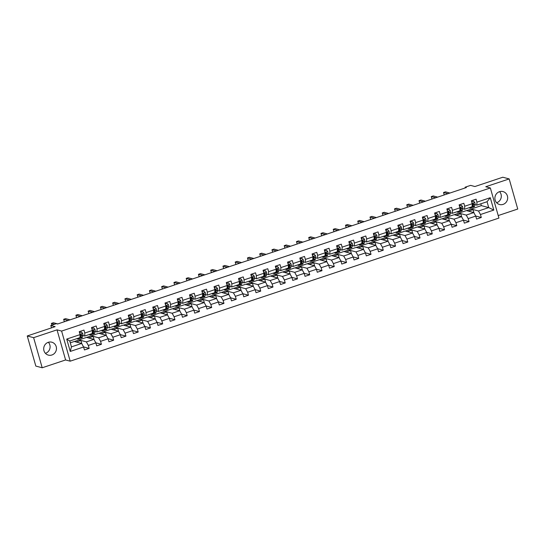 <?xml version="1.0" encoding="UTF-8"?>
<svg xmlns="http://www.w3.org/2000/svg" width="545" height="545" viewBox="0 0 545 545"><rect width="100%" height="100%" fill="white"/><g stroke="black" fill="none" stroke-linecap="round" stroke-linejoin="round"><path stroke-width="0.82" d="M499.479 191.697A6.69 6.37 104.9 0 0 499.561 204.511A6.69 6.37 104.9 0 0 507.674 197.835A6.69 6.37 104.9 0 0 499.479 191.697M499.581 191.663A6.69 6.37 -75.1 0 1 496.624 202.726M48.273 342.308A6.69 6.37 104.9 0 0 48.355 355.115A6.69 6.37 104.9 0 0 56.469 348.439A6.69 6.37 104.9 0 0 48.273 342.308M48.376 342.274A6.69 6.37 -75.1 0 1 45.419 353.337M498.212 215.561L517.75 209.035L509.173 178.923L502.803 177.227L474.92 186.533L470.587 185.382L465.089 187.214L465.287 187.916M70.189 361.178L498.927 218.075L490.35 187.964L61.612 331.074L70.189 361.178L65.604 359.959L57.027 329.848L33.62 337.662L42.197 367.773L65.604 359.959M42.197 367.773L35.827 366.077L27.25 335.965L55.134 326.653L50.808 325.501L51.482 327.872M33.62 337.662L27.25 335.965M466.554 210.643L481.33 205.622L488.722 207.591L487.046 201.732L476.841 205.138L476.93 202.154L476.085 199.184L471.37 200.758L472.215 203.728L464.674 206.248L463.829 203.278L459.115 204.852L459.96 207.822L452.418 210.336L451.573 207.366L446.859 208.939L447.711 211.91L440.169 214.43L439.318 211.46L434.61 213.027L435.455 215.997L427.914 218.518L427.069 215.547L422.355 217.121L423.199 220.091L415.658 222.605L414.813 219.635L410.099 221.209L410.944 224.179L403.402 226.7L402.557 223.729L397.843 225.303L398.688 228.273L391.153 230.787L390.302 227.817L385.588 229.391L386.439 232.361L378.898 234.881L378.053 231.911L373.339 233.478L374.183 236.455L366.642 238.969L365.797 235.999L361.083 237.572L361.928 240.543L354.386 243.056L353.542 240.086L348.827 241.66L349.672 244.63L342.131 247.151L341.286 244.18L336.572 245.754L337.423 248.724L329.882 251.238L329.03 248.268L324.323 249.842L325.167 252.812L317.626 255.333L316.781 252.362L312.067 253.936L312.912 256.906L305.37 259.42L304.526 256.45L299.811 258.023L300.656 260.994L293.115 263.507L292.27 260.537L287.556 262.111L288.4 265.081L280.866 267.602L280.014 264.632L275.3 266.205L276.151 269.175L268.61 271.689L267.765 268.719L263.051 270.293L263.896 273.263L256.354 275.784L255.51 272.813L250.795 274.387L251.64 277.357L244.099 279.871L243.254 276.901L238.54 278.475L239.384 281.445L231.843 283.959L230.998 280.988L226.284 282.562L227.136 285.532L219.594 288.053L218.743 285.083L214.035 286.656L214.88 289.627L207.338 292.14L206.494 289.17L201.779 290.744L202.624 293.714L195.083 296.235L194.238 293.264L189.524 294.838L190.369 297.808L182.827 300.322L181.982 297.352L177.268 298.926L178.113 301.896L170.578 304.417L169.727 301.446L165.019 303.013L165.864 305.983L158.323 308.504L157.478 305.534L152.764 307.108L153.608 310.078L146.067 312.592L145.222 309.621L140.508 311.195L141.353 314.165L133.811 316.686L132.966 313.716L128.252 315.289L129.097 318.26L121.555 320.773L120.711 317.803L115.996 319.377L116.848 322.347L109.307 324.868L108.455 321.897L103.748 323.464L104.592 326.435L97.051 328.955L96.206 325.985L91.492 327.559L92.337 330.529L84.795 333.043L83.95 330.072L79.236 331.646L80.081 334.616L66.728 339.079L70.251 351.443L71.45 346.872L81.661 343.459L74.277 341.49L70.298 342.819M476.93 202.154L490.282 197.699L493.804 210.07L480.452 214.526L481.296 217.496L475.683 215.997M70.251 351.443L83.61 346.988L84.455 349.958L89.169 348.384L88.317 345.414L95.859 342.9L96.703 345.871L101.418 344.297L100.573 341.327L108.114 338.806L108.959 341.776L113.673 340.203L112.829 337.232L120.37 334.719L121.215 337.689L125.929 336.115L125.084 333.145L132.626 330.624L133.47 333.595L138.185 332.028L137.333 329.057L144.875 326.537L145.726 329.507L150.434 327.933L149.589 324.963L157.13 322.449L157.975 325.42L162.689 323.846L161.845 320.876L169.386 318.355L170.231 321.325L174.945 319.752L174.1 316.781L181.642 314.267L182.486 317.238L187.201 315.664L186.356 312.694L193.891 310.173L194.742 313.143L199.456 311.57L198.605 308.599L206.146 306.086L206.991 309.056L211.705 307.482L210.861 304.512L218.402 301.998L219.247 304.968L223.961 303.395L223.116 300.424L230.658 297.904L231.502 300.874L236.217 299.3L235.372 296.33L242.913 293.816L243.758 296.787L248.472 295.213L247.621 292.243L255.162 289.722L256.014 292.692L260.721 291.119L259.876 288.148L267.418 285.635L268.263 288.605L272.977 287.031L272.132 284.061L279.674 281.547L280.518 284.517L285.233 282.944L284.388 279.973L291.929 277.453L292.774 280.423L297.488 278.849L296.644 275.879L304.178 273.365L305.03 276.335L309.744 274.762L308.892 271.791L316.434 269.271L317.279 272.241L321.993 270.667L321.148 267.697L328.69 265.183L329.534 268.154L334.248 266.58L333.404 263.61L340.945 261.096L341.79 264.066L346.504 262.492L345.659 259.522L353.201 257.002L354.046 259.972L358.76 258.398L357.908 255.428L365.45 252.914L366.301 255.884L371.009 254.311L370.164 251.34L377.705 248.82L378.55 251.79L383.264 250.216L382.42 247.246L389.961 244.732L390.806 247.703L395.52 246.129L394.675 243.159L402.217 240.638L403.062 243.608L407.776 242.041L406.931 239.071L414.466 236.55L415.317 239.521L420.031 237.947L419.18 234.977L426.721 232.463L427.566 235.433L432.28 233.859L431.436 230.889L438.977 228.369L439.822 231.339L444.536 229.765L443.691 226.795L451.233 224.281L452.078 227.251L456.792 225.678L455.947 222.707L463.488 220.187L464.333 223.157L469.047 221.59L468.196 218.62L475.737 216.099L476.589 219.07L481.296 217.496M50.808 325.501L56.305 323.662L57.579 324.002L466.363 187.555L465.089 187.214M472.215 203.728L472.127 206.712L464.585 209.232L462.678 208.721M460.763 208.21L460.293 208.088M466.411 210.602L473.796 212.57L466.254 215.091L458.87 213.122L466.411 210.602M464.585 209.232L464.674 206.248M475.737 216.099L473.796 212.57M468.196 218.62L466.254 215.091M459.96 207.822L459.871 210.806L452.33 213.32L450.422 212.809M448.515 212.305L448.044 212.175M454.155 214.689L461.54 216.665L453.999 219.179L446.614 217.21L454.155 214.689M452.33 213.32L452.418 210.336M463.488 220.187L461.54 216.665M455.947 222.707L453.999 219.179M447.711 211.91L447.615 214.894L440.074 217.407L438.166 216.903M436.259 216.392L435.789 216.27M441.9 218.783L449.284 220.752L441.743 223.273L434.358 221.297L441.9 218.783M440.074 217.407L440.169 214.43M451.233 224.281L449.284 220.752M443.691 226.795L441.743 223.273M435.455 215.997L435.36 218.981L427.818 221.502L425.911 220.991M424.003 220.48L423.533 220.357M429.644 222.871L437.029 224.847L429.487 227.36L422.103 225.392L429.644 222.871M427.818 221.502L427.914 218.518M438.977 228.369L437.029 224.847M431.436 230.889L429.487 227.36M423.199 220.091L423.111 223.075L415.569 225.589L413.662 225.085M411.748 224.574L411.277 224.445M417.388 226.965L424.78 228.934L417.238 231.448L409.847 229.479L417.388 226.965M415.569 225.589L415.658 222.605M426.721 232.463L424.78 228.934M419.18 234.977L417.238 231.448M410.944 224.179L410.855 227.163L403.314 229.683L401.406 229.172M399.499 228.662L399.029 228.539M405.139 231.053L412.524 233.022L404.983 235.542L397.598 233.573L405.139 231.053M403.314 229.683L403.402 226.7M414.466 236.55L412.524 233.022M406.931 239.071L404.983 235.542M398.688 228.273L398.599 231.257L391.058 233.771L389.15 233.26M387.243 232.756L386.773 232.626M392.884 235.147L400.268 237.116L392.727 239.63L385.342 237.661L392.884 235.147M391.058 233.771L391.153 230.787M402.217 240.638L400.268 237.116M394.675 243.159L392.727 239.63M386.439 232.361L386.344 235.345L378.802 237.865L376.895 237.354M374.987 236.843L374.517 236.721M380.628 239.235L388.013 241.203L380.471 243.724L373.087 241.748L380.628 239.235M378.802 237.865L378.898 234.881M389.961 244.732L388.013 241.203M382.42 247.246L380.471 243.724M374.183 236.455L374.088 239.432L366.553 241.953L364.646 241.442M362.732 240.931L362.262 240.808M368.372 243.322L375.757 245.298L368.222 247.811L360.831 245.843L368.372 243.322M366.553 241.953L366.642 238.969M377.705 248.82L375.757 245.298M370.164 251.34L368.222 247.811M361.928 240.543L361.839 243.526L354.298 246.04L352.39 245.536M350.476 245.025L350.006 244.896M356.123 247.416L363.508 249.385L355.967 251.899L348.582 249.93L356.123 247.416M354.298 246.04L354.386 243.056M365.45 252.914L363.508 249.385M357.908 255.428L355.967 251.899M349.672 244.63L349.583 247.614L342.042 250.135L340.135 249.624M338.227 249.113L337.757 248.99M343.868 251.504L351.253 253.473L343.711 255.993L336.326 254.025L343.868 251.504M342.042 250.135L342.131 247.151M353.201 257.002L351.253 253.473M345.659 259.522L343.711 255.993M337.423 248.724L337.328 251.708L329.786 254.222L327.879 253.711M325.971 253.207L325.501 253.078M331.612 255.598L338.997 257.567L331.455 260.081L324.071 258.112L331.612 255.598M329.786 254.222L329.882 251.238M340.945 261.096L338.997 257.567M333.404 263.61L331.455 260.081M325.167 252.812L325.072 255.796L317.531 258.316L315.623 257.805M313.716 257.295L313.246 257.172M319.356 259.686L326.741 261.654L319.2 264.175L311.815 262.2L319.356 259.686M317.531 258.316L317.626 255.333M328.69 265.183L326.741 261.654M321.148 267.697L319.2 264.175M312.912 256.906L312.823 259.883L305.282 262.404L303.374 261.893M301.46 261.382L300.99 261.259M307.101 263.773L314.492 265.749L306.951 268.263L299.566 266.294L307.101 263.773M305.282 262.404L305.37 259.42M316.434 269.271L314.492 265.749M308.892 271.791L306.951 268.263M300.656 260.994L300.567 263.978L293.026 266.491L291.119 265.987M289.211 265.476L288.741 265.347M294.852 267.868L302.237 269.836L294.695 272.35L287.31 270.381L294.852 267.868M293.026 266.491L293.115 263.507M304.178 273.365L302.237 269.836M296.644 275.879L294.695 272.35M288.4 265.081L288.312 268.065L280.77 270.586L278.863 270.075M276.955 269.564L276.485 269.441M282.596 271.955L289.981 273.924L282.439 276.444L275.055 274.476L282.596 271.955M280.77 270.586L280.866 267.602M291.929 277.453L289.981 273.924M284.388 279.973L282.439 276.444M276.151 269.175L276.056 272.159L268.515 274.673L266.607 274.162M264.7 273.658L264.23 273.529M270.34 276.049L277.725 278.018L270.184 280.532L262.799 278.563L270.34 276.049M268.515 274.673L268.61 271.689M279.674 281.547L277.725 278.018M272.132 284.061L270.184 280.532M263.896 273.263L263.8 276.247L256.266 278.767L254.358 278.257M252.444 277.746L251.974 277.623M258.085 280.137L265.476 282.106L257.935 284.626L250.543 282.651L258.085 280.137M256.266 278.767L256.354 275.784M267.418 285.635L265.476 282.106M259.876 288.148L257.935 284.626M251.64 277.357L251.552 280.341L244.01 282.855L242.103 282.344M240.188 281.84L239.718 281.711M245.836 284.224L253.221 286.2L245.679 288.714L238.294 286.745L245.836 284.224M244.01 282.855L244.099 279.871M255.162 289.722L253.221 286.2M247.621 292.243L245.679 288.714M239.384 281.445L239.296 284.429L231.754 286.942L229.847 286.438M227.939 285.927L227.469 285.805M233.58 288.319L240.965 290.287L233.423 292.808L226.039 290.832L233.58 288.319M231.754 286.942L231.843 283.959M242.913 293.816L240.965 290.287M235.372 296.33L233.423 292.808M227.136 285.532L227.04 288.516L219.499 291.037L217.591 290.526M215.684 290.015L215.214 289.892M221.325 292.406L228.709 294.375L221.168 296.896L213.783 294.927L221.325 292.406M219.499 291.037L219.594 288.053M230.658 297.904L228.709 294.375M223.116 300.424L221.168 296.896M214.88 289.627L214.784 292.611L207.243 295.124L205.336 294.62M203.428 294.109L202.958 293.98M209.069 296.5L216.454 298.469L208.912 300.983L201.527 299.014L209.069 296.5M207.243 295.124L207.338 292.14M218.402 301.998L216.454 298.469M210.861 304.512L208.912 300.983M202.624 293.714L202.536 296.698L194.994 299.219L193.087 298.708M191.172 298.197L190.702 298.074M196.813 300.588L204.205 302.557L196.663 305.077L189.278 303.109L196.813 300.588M194.994 299.219L195.083 296.235M206.146 306.086L204.205 302.557M198.605 308.599L196.663 305.077M190.369 297.808L190.28 300.792L182.739 303.306L180.831 302.795M178.923 302.291L178.453 302.162M184.564 304.675L191.949 306.651L184.408 309.165L177.023 307.196L184.564 304.675M182.739 303.306L182.827 300.322M193.891 310.173L191.949 306.651M186.356 312.694L184.408 309.165M178.113 301.896L178.024 304.88L170.483 307.394L168.575 306.889M166.668 306.379L166.198 306.256M172.309 308.77L179.693 310.739L172.152 313.259L164.767 311.284L172.309 308.77M170.483 307.394L170.578 304.417M181.642 314.267L179.693 310.739M174.1 316.781L172.152 313.259M165.864 305.983L165.769 308.967L158.227 311.488L156.32 310.977M154.412 310.466L153.942 310.343M160.053 312.857L167.438 314.826L159.896 317.347L152.511 315.378L160.053 312.857M158.227 311.488L158.323 308.504M169.386 318.355L167.438 314.826M161.845 320.876L159.896 317.347M153.608 310.078L153.52 313.062L145.978 315.575L144.071 315.071M142.156 314.56L141.686 314.431M147.797 316.952L155.189 318.92L147.647 321.434L140.256 319.465L147.797 316.952M145.978 315.575L146.067 312.592M157.13 322.449L155.189 318.92M149.589 324.963L147.647 321.434M141.353 314.165L141.264 317.149L133.723 319.67L131.815 319.159M129.901 318.648L129.431 318.525M135.548 321.039L142.933 323.008L135.392 325.529L128.007 323.56L135.548 321.039M133.723 319.67L133.811 316.686M144.875 326.537L142.933 323.008M137.333 329.057L135.392 325.529M129.097 318.26L129.008 321.243L121.467 323.757L119.559 323.246M117.652 322.742L117.182 322.613M123.293 325.127L130.677 327.102L123.136 329.616L115.751 327.647L123.293 325.127M121.467 323.757L121.555 320.773M132.626 330.624L130.677 327.102M125.084 333.145L123.136 329.616M116.848 322.347L116.753 325.331L109.211 327.845L107.304 327.341M105.396 326.83L104.926 326.707M111.037 329.221L118.422 331.19L110.88 333.71L103.495 331.735L111.037 329.221M109.211 327.845L109.307 324.868M120.37 334.719L118.422 331.19M112.829 337.232L110.88 333.71M104.592 326.435L104.497 329.418L96.956 331.939L95.048 331.428M93.141 330.917L92.67 330.795M98.781 333.308L106.166 335.284L98.625 337.798L91.24 335.829L98.781 333.308M96.956 331.939L97.051 328.955M108.114 338.806L106.166 335.284M100.573 341.327L98.625 337.798M92.337 330.529L92.248 333.513L84.707 336.027L82.799 335.522M80.885 335.012L80.415 334.882M86.526 337.403L93.917 339.372L86.376 341.885L78.991 339.916L86.526 337.403M84.707 336.027L84.795 333.043M95.859 342.9L93.917 339.372M88.317 345.414L86.376 341.885M80.081 334.616L79.992 337.6L69.78 341.013L66.728 339.079M83.61 346.988L81.661 343.459M57.027 329.848L61.612 331.074M509.173 178.923L485.765 186.737L490.35 187.964M69.78 341.013L71.45 346.872M476.841 205.138L474.933 204.634M473.019 204.123L472.549 203.994M481.33 205.622L480.819 203.81M471.118 209.028L478.51 210.997L488.722 207.591L493.804 210.07M74.42 341.531L78.991 339.916M86.675 337.444L91.24 335.829M98.931 333.349L103.495 331.735M111.187 329.262L115.751 327.647M123.442 325.167L128.007 323.56M135.691 321.08L140.256 319.465M147.947 316.986L152.511 315.378M160.203 312.898L164.767 311.284M172.458 308.811L177.023 307.196M184.707 304.716L189.278 303.109M196.963 300.629L201.527 299.014M209.219 296.534L213.783 294.927M221.474 292.447L226.039 290.832M233.73 288.359L238.294 286.745M245.979 284.265L250.543 282.651M258.235 280.178L262.799 278.563M270.49 276.083L275.055 274.476M282.746 271.996L287.31 270.381M294.995 267.908L299.566 266.294M307.251 263.814L311.815 262.2M319.506 259.727L324.071 258.112M331.762 255.632L336.326 254.025M344.018 251.545L348.582 249.93M356.267 247.457L360.831 245.843M368.522 243.363L373.087 241.748M380.778 239.275L385.342 237.661M393.034 235.181L397.598 233.573M405.282 231.094L409.847 229.479M417.538 226.999L422.103 225.392M429.794 222.912L434.358 221.297M442.05 218.824L446.614 217.21M454.305 214.73L458.87 213.122M487.046 201.732L490.282 197.699M480.452 214.526L478.51 210.997M81.873 343.841L80.919 340.509L79.011 339.998M89.169 348.384L83.549 346.886M76.334 342.042L80.919 340.509M88.59 337.948L93.175 336.422L91.267 335.911M94.128 339.753L93.175 336.422M101.418 344.297L95.804 342.798M100.839 333.86L105.43 332.327L103.523 331.816M106.377 335.659L105.43 332.327M113.673 340.203L108.06 338.704M113.094 329.766L117.686 328.24L115.772 327.729M118.633 331.571L117.686 328.24M125.929 336.115L120.316 334.616M125.35 325.678L129.935 324.146L128.027 323.635M130.889 327.484L129.935 324.146M138.185 332.028L132.564 330.529M137.606 321.591L142.191 320.058L140.283 319.547M143.144 323.389L142.191 320.058M150.434 327.933L144.82 326.435M149.861 317.497L154.446 315.964L152.539 315.46M155.393 319.302L154.446 315.964M162.689 323.846L157.076 322.347M162.11 313.409L166.702 311.876L164.788 311.365M167.649 315.208L166.702 311.876M174.945 319.752L169.332 318.253M174.366 309.315L178.958 307.789L177.043 307.278M179.904 311.12L178.958 307.789M187.201 315.664L181.587 314.165M186.622 305.227L191.206 303.694L189.299 303.184M192.16 307.033L191.206 303.694M199.456 311.57L193.836 310.078M198.877 301.14L203.462 299.607L201.555 299.096M204.409 302.938L203.462 299.607M211.705 307.482L206.092 305.983M211.126 297.045L215.718 295.513L213.803 295.009M216.665 298.851L215.718 295.513M223.961 303.395L218.347 301.896M223.382 292.958L227.974 291.425L226.059 290.914M228.92 294.756L227.974 291.425M236.217 299.3L230.603 297.802M235.638 288.864L240.222 287.338L238.315 286.827M241.176 290.669L240.222 287.338M248.472 295.213L242.852 293.714M247.893 284.776L252.478 283.243L250.571 282.732M253.432 286.581L252.478 283.243M260.721 291.119L255.108 289.627M260.149 280.689L264.734 279.156L262.826 278.645M265.681 282.487L264.734 279.156M272.977 287.031L267.363 285.532M272.398 276.594L276.989 275.062L275.075 274.557M277.936 278.4L276.989 275.062M285.233 282.944L279.619 281.445M284.654 272.507L289.245 270.974L287.331 270.463M290.192 274.305L289.245 270.974M297.488 278.849L291.875 277.351M296.909 268.413L301.494 266.887L299.587 266.376M302.448 270.218L301.494 266.887M309.744 274.762L304.124 273.263M309.165 264.325L313.75 262.792L311.842 262.281M314.697 266.13L313.75 262.792M321.993 270.667L316.379 269.175M321.414 260.238L326.005 258.705L324.091 258.194M326.952 262.036L326.005 258.705M334.248 266.58L328.635 265.081M333.669 256.143L338.261 254.61L336.347 254.106M339.208 257.949L338.261 254.61M346.504 262.492L340.891 260.994M345.925 252.056L350.51 250.523L348.602 250.012M351.464 253.854L350.51 250.523M358.76 258.398L353.14 256.899M358.181 247.961L362.766 246.435L360.858 245.924M363.719 249.767L362.766 246.435M371.009 254.311L365.395 252.812M370.43 243.874L375.021 242.341L373.114 241.83M375.968 245.679L375.021 242.341M383.264 250.216L377.651 248.718M382.685 239.786L387.277 238.254L385.363 237.743M388.224 241.585L387.277 238.254M395.52 246.129L389.907 244.63M394.941 235.692L399.533 234.159L397.618 233.655M400.48 237.497L399.533 234.159M407.776 242.041L402.162 240.543M407.197 231.605L411.782 230.072L409.874 229.561M412.735 233.403L411.782 230.072M420.031 237.947L414.411 236.448M419.452 227.51L424.037 225.984L422.13 225.473M424.984 229.316L424.037 225.984M432.28 233.859L426.667 232.361M431.701 223.423L436.293 221.89L434.379 221.379M437.24 225.221L436.293 221.89M444.536 229.765L438.923 228.266M443.957 219.328L448.549 217.802L446.634 217.291M449.496 221.134L448.549 217.802M456.792 225.678L451.178 224.179M456.213 215.241L460.798 213.708L458.89 213.197M461.751 217.046L460.798 213.708M469.047 221.59L463.427 220.091M468.468 211.153L473.053 209.621L471.146 209.11M474.007 212.952L473.053 209.621M78.596 338.07L78.548 338.295A6.56 1.71 71.5 0 1 78.071 339.024A6.56 1.71 71.5 0 1 77.09 338.574M79.529 332.675L81.45 332.034L82.697 333.397A2.275 0.593 71.5 0 1 82.895 335.08L82.472 336.98A6.56 1.71 71.5 0 1 82.002 337.716L80.51 338.213A6.56 1.71 -108.5 0 0 80.98 337.484L81.403 335.577A2.275 0.593 -108.5 0 0 81.348 334.501L81.035 334.167M81.45 332.034L79.475 332.491M80.183 337.144A5.443 1.417 71.5 0 0 80.551 336.551L80.98 334.398L81.348 334.501L80.401 334.814A2.275 0.593 71.5 0 1 80.456 335.89L80.04 337.798A6.56 1.71 71.5 0 1 79.563 338.527L78.071 339.024M54.575 324.241L51.394 323.396L53.355 322.742L57.811 323.928M79.945 338.104A6.56 1.71 -108.5 0 0 80.51 338.213M51.394 323.396L51.891 325.14M90.852 333.976L90.804 334.201A6.56 1.71 71.5 0 1 90.327 334.937A6.56 1.71 71.5 0 1 89.339 334.48M91.785 328.581L93.699 327.94L94.953 329.309A2.275 0.593 71.5 0 1 95.15 330.992L94.728 332.893A6.56 1.71 71.5 0 1 94.258 333.629L92.766 334.126A6.56 1.71 -108.5 0 0 93.236 333.39L93.658 331.489A2.275 0.593 -108.5 0 0 93.604 330.406L93.29 330.072M93.699 327.94L91.73 328.403M92.439 333.056A5.443 1.417 71.5 0 0 92.8 332.457L93.236 330.311L93.604 330.406L92.657 330.72A2.275 0.593 71.5 0 1 92.711 331.803L92.296 333.704A6.56 1.71 71.5 0 1 91.819 334.439L90.327 334.937M68.098 320.494L63.649 319.302L65.611 318.648L70.067 319.833M92.2 334.01A6.56 1.71 -108.5 0 0 92.766 334.126M64.971 321.536L64.228 321.339L63.649 319.302M103.107 329.889L103.053 330.113A6.56 1.71 71.5 0 1 102.583 330.849A6.56 1.71 71.5 0 1 101.595 330.393M104.034 324.493L105.955 323.853L107.202 325.215A2.275 0.593 71.5 0 1 107.399 326.898L106.983 328.805A6.56 1.71 71.5 0 1 106.507 329.534L105.015 330.032A6.56 1.71 -108.5 0 0 105.492 329.303L105.907 327.395A2.275 0.593 -108.5 0 0 105.853 326.319L105.546 325.985M105.955 323.853L103.986 324.309M104.688 328.969A5.443 1.417 71.5 0 0 105.056 328.369L105.492 326.217L105.853 326.319L104.913 326.632A2.275 0.593 71.5 0 1 104.967 327.709L104.551 329.616A6.56 1.71 71.5 0 1 104.075 330.352L102.583 330.849M80.353 316.4L75.905 315.214L77.867 314.56L82.315 315.746M104.456 329.923A6.56 1.71 -108.5 0 0 105.015 330.032M77.227 317.449L76.484 317.251L75.905 315.214M115.363 325.794L115.308 326.026A6.56 1.71 71.5 0 1 114.838 326.755A6.56 1.71 71.5 0 1 113.851 326.298M116.289 320.399L118.211 319.758L119.457 321.128A2.275 0.593 71.5 0 1 119.655 322.81L119.239 324.711A6.56 1.71 71.5 0 1 118.762 325.447L117.27 325.944A6.56 1.71 -108.5 0 0 117.747 325.208L118.163 323.308A2.275 0.593 -108.5 0 0 118.108 322.224L117.795 321.897M118.211 319.758L116.242 320.222M116.943 324.875A5.443 1.417 71.5 0 0 117.311 324.275L117.74 322.129L118.108 322.224L117.168 322.545A2.275 0.593 71.5 0 1 117.223 323.621L116.8 325.522A6.56 1.71 71.5 0 1 116.33 326.257L114.838 326.755M92.609 312.312L88.154 311.127L90.123 310.466L94.571 311.658M116.712 325.835A6.56 1.71 -108.5 0 0 117.27 325.944M89.475 313.355L88.74 313.157L88.154 311.127M127.612 321.707L127.564 321.932A6.56 1.71 71.5 0 1 127.087 322.667A6.56 1.71 71.5 0 1 126.106 322.211M128.545 316.311L130.466 315.671L131.713 317.033A2.275 0.593 71.5 0 1 131.91 318.716L131.495 320.623A6.56 1.71 71.5 0 1 131.018 321.352L129.526 321.857A6.56 1.71 -108.5 0 0 129.996 321.121L130.418 319.213A2.275 0.593 -108.5 0 0 130.364 318.137L130.051 317.803M130.466 315.671L128.491 316.127M129.199 320.787A5.443 1.417 71.5 0 0 129.567 320.188L129.996 318.042L130.364 318.137L129.424 318.45A2.275 0.593 71.5 0 1 129.478 319.534L129.056 321.434A6.56 1.71 71.5 0 1 128.579 322.17L127.087 322.667M104.865 308.218L100.409 307.033L102.371 306.379L106.827 307.564M128.961 321.741A6.56 1.71 -108.5 0 0 129.526 321.857M101.731 309.267L100.989 309.07L100.409 307.033M139.867 317.619L139.82 317.844A6.56 1.71 71.5 0 1 139.343 318.573A6.56 1.71 71.5 0 1 138.355 318.116M140.801 312.224L142.715 311.583L143.969 312.946A2.275 0.593 71.5 0 1 144.166 314.628L143.744 316.529A6.56 1.71 71.5 0 1 143.274 317.265L141.782 317.762A6.56 1.71 -108.5 0 0 142.252 317.026L142.674 315.126A2.275 0.593 -108.5 0 0 142.62 314.049L142.306 313.716M142.715 311.583L140.746 312.04M141.455 316.693A5.443 1.417 71.5 0 0 141.823 316.1L142.252 313.947L142.62 314.049L141.673 314.363A2.275 0.593 71.5 0 1 141.727 315.439L141.312 317.347A6.56 1.71 71.5 0 1 140.835 318.076L139.343 318.573M117.114 304.13L112.665 302.945L114.627 302.284L119.083 303.476M141.216 317.653A6.56 1.71 -108.5 0 0 141.782 317.762M113.987 305.173L113.244 304.975L112.665 302.945M152.123 313.525L152.075 313.75A6.56 1.71 71.5 0 1 151.599 314.485A6.56 1.71 71.5 0 1 150.611 314.029M153.056 308.129L154.971 307.489L156.224 308.858A2.275 0.593 71.5 0 1 156.422 310.534L155.999 312.442A6.56 1.71 71.5 0 1 155.523 313.177L154.031 313.675A6.56 1.71 -108.5 0 0 154.508 312.939L154.93 311.038A2.275 0.593 -108.5 0 0 154.869 309.955L154.562 309.621M154.971 307.489L153.002 307.952M153.71 312.605A5.443 1.417 71.5 0 0 154.072 312.006L154.508 309.86L154.869 309.955L153.928 310.269A2.275 0.593 71.5 0 1 153.983 311.352L153.567 313.252A6.56 1.71 71.5 0 1 153.09 313.988L151.599 314.485M129.369 300.043L124.921 298.851L126.883 298.197L131.331 299.382M153.472 313.559A6.56 1.71 -108.5 0 0 154.031 313.675M126.242 301.085L125.5 300.888L124.921 298.851M164.379 309.437L164.324 309.662A6.56 1.71 71.5 0 1 163.854 310.398A6.56 1.71 71.5 0 1 162.866 309.942M165.305 304.042L167.226 303.401L168.473 304.764A2.275 0.593 71.5 0 1 168.671 306.447L168.255 308.354A6.56 1.71 71.5 0 1 167.778 309.083L166.286 309.58A6.56 1.71 -108.5 0 0 166.763 308.852L167.179 306.944A2.275 0.593 -108.5 0 0 167.124 305.868L166.818 305.534M167.226 303.401L165.258 303.858M165.959 308.518A5.443 1.417 71.5 0 0 166.327 307.918L166.756 305.765L167.124 305.868L166.184 306.181A2.275 0.593 71.5 0 1 166.239 307.257L165.816 309.165A6.56 1.71 71.5 0 1 165.346 309.894L163.854 310.398M141.625 295.949L137.177 294.763L139.139 294.109L143.587 295.295M165.728 309.471A6.56 1.71 -108.5 0 0 166.286 309.58M138.491 296.998L137.756 296.8L137.177 294.763M176.628 305.343L176.58 305.575A6.56 1.71 71.5 0 1 176.103 306.304A6.56 1.71 71.5 0 1 175.122 305.847M177.561 299.948L179.482 299.307L180.729 300.677A2.275 0.593 71.5 0 1 180.926 302.359L180.511 304.26A6.56 1.71 71.5 0 1 180.034 304.996L178.542 305.493A6.56 1.71 -108.5 0 0 179.019 304.757L179.434 302.857A2.275 0.593 -108.5 0 0 179.38 301.773L179.067 301.446M179.482 299.307L177.513 299.77M178.215 304.423A5.443 1.417 71.5 0 0 178.583 303.824L179.012 301.678L179.38 301.773L178.44 302.094A2.275 0.593 71.5 0 1 178.494 303.17L178.072 305.071A6.56 1.71 71.5 0 1 177.602 305.806L176.103 306.304M153.881 291.861L149.425 290.669L151.394 290.015L155.843 291.207M177.983 305.377A6.56 1.71 -108.5 0 0 178.542 305.493M150.747 292.903L150.004 292.706L149.425 290.669M188.883 301.256L188.836 301.48A6.56 1.71 71.5 0 1 188.359 302.216A6.56 1.71 71.5 0 1 187.378 301.76M189.817 295.86L191.738 295.22L192.984 296.582A2.275 0.593 71.5 0 1 193.182 298.265L192.76 300.172A6.56 1.71 71.5 0 1 192.29 300.901L190.798 301.399A6.56 1.71 -108.5 0 0 191.268 300.67L191.69 298.762A2.275 0.593 -108.5 0 0 191.636 297.686L191.322 297.352M191.738 295.22L189.762 295.676M190.471 300.336A5.443 1.417 71.5 0 0 190.839 299.736L191.268 297.59L191.636 297.686L190.689 297.999A2.275 0.593 71.5 0 1 190.743 299.082L190.328 300.983A6.56 1.71 71.5 0 1 189.851 301.719L188.359 302.216M166.136 287.767L161.681 286.581L163.643 285.927L168.098 287.113M190.232 301.29A6.56 1.71 -108.5 0 0 190.798 301.399M163.003 288.816L162.26 288.618L161.681 286.581M201.139 297.161L201.091 297.393A6.56 1.71 71.5 0 1 200.615 298.122A6.56 1.71 71.5 0 1 199.627 297.665M202.072 291.773L203.987 291.132L205.24 292.495A2.275 0.593 71.5 0 1 205.438 294.177L205.015 296.078A6.56 1.71 71.5 0 1 204.545 296.814L203.047 297.311A6.56 1.71 -108.5 0 0 203.523 296.575L203.946 294.675A2.275 0.593 -108.5 0 0 203.891 293.598L203.578 293.264M203.987 291.132L202.018 291.589M202.726 296.242A5.443 1.417 71.5 0 0 203.087 295.642L203.523 293.496L203.891 293.598L202.944 293.912A2.275 0.593 71.5 0 1 202.999 294.988L202.583 296.896A6.56 1.71 71.5 0 1 202.106 297.625L200.615 298.122M178.385 283.679L173.937 282.494L175.899 281.833L180.354 283.025M202.488 297.202A6.56 1.71 -108.5 0 0 203.047 297.311M175.258 284.722L174.516 284.524L173.937 282.494M213.395 293.074L213.34 293.299A6.56 1.71 71.5 0 1 212.87 294.034A6.56 1.71 71.5 0 1 211.882 293.578M214.321 287.678L216.242 287.038L217.489 288.407A2.275 0.593 71.5 0 1 217.687 290.083L217.271 291.991A6.56 1.71 71.5 0 1 216.794 292.726L215.302 293.224A6.56 1.71 -108.5 0 0 215.779 292.488L216.195 290.587A2.275 0.593 -108.5 0 0 216.14 289.504L215.834 289.17M216.242 287.038L214.274 287.501M214.975 292.154A5.443 1.417 71.5 0 0 215.343 291.555L215.779 289.409L216.14 289.504L215.2 289.817A2.275 0.593 71.5 0 1 215.255 290.901L214.832 292.801A6.56 1.71 71.5 0 1 214.362 293.537L212.87 294.034M190.641 279.592L186.192 278.4L188.154 277.746L192.603 278.931M214.744 293.108A6.56 1.71 -108.5 0 0 215.302 293.224M187.514 280.634L186.772 280.437L186.192 278.4M225.644 288.986L225.596 289.211A6.56 1.71 71.5 0 1 225.126 289.947A6.56 1.71 71.5 0 1 224.138 289.49M226.577 283.591L228.498 282.95L229.745 284.313A2.275 0.593 71.5 0 1 229.942 285.996L229.527 287.896A6.56 1.71 71.5 0 1 229.05 288.632L227.558 289.129A6.56 1.71 -108.5 0 0 228.035 288.4L228.45 286.493A2.275 0.593 -108.5 0 0 228.396 285.416L228.083 285.083M228.498 282.95L226.529 283.407M227.231 288.06A5.443 1.417 71.5 0 0 227.599 287.467L228.028 285.314L228.396 285.416L227.456 285.73A2.275 0.593 71.5 0 1 227.51 286.806L227.088 288.714A6.56 1.71 71.5 0 1 226.618 289.443L225.126 289.947M202.897 275.498L198.441 274.312L200.41 273.658L204.859 274.844M226.999 289.02A6.56 1.71 -108.5 0 0 227.558 289.129M199.763 276.547L199.02 276.342L198.441 274.312M237.899 284.892L237.852 285.124A6.56 1.71 71.5 0 1 237.375 285.853A6.56 1.71 71.5 0 1 236.394 285.396M238.833 279.496L240.754 278.856L242 280.225A2.275 0.593 71.5 0 1 242.198 281.908L241.776 283.809A6.56 1.71 71.5 0 1 241.306 284.545L239.814 285.042A6.56 1.71 -108.5 0 0 240.284 284.306L240.706 282.405A2.275 0.593 -108.5 0 0 240.652 281.322L240.338 280.988M240.754 278.856L238.778 279.319M239.487 283.972A5.443 1.417 71.5 0 0 239.855 283.373L240.284 281.227L240.652 281.322L239.705 281.642A2.275 0.593 71.5 0 1 239.766 282.719L239.344 284.619A6.56 1.71 71.5 0 1 238.867 285.355L237.375 285.853M215.152 271.41L210.697 270.218L212.659 269.564L217.114 270.756M239.248 284.926A6.56 1.71 -108.5 0 0 239.814 285.042M212.019 272.452L211.276 272.255L210.697 270.218M250.155 280.804L250.107 281.029A6.56 1.71 71.5 0 1 249.63 281.765A6.56 1.71 71.5 0 1 248.643 281.309M251.088 275.409L253.003 274.769L254.256 276.131A2.275 0.593 71.5 0 1 254.454 277.814L254.031 279.721A6.56 1.71 71.5 0 1 253.561 280.45L252.069 280.947A6.56 1.71 -108.5 0 0 252.539 280.219L252.962 278.311A2.275 0.593 -108.5 0 0 252.907 277.235L252.594 276.901M253.003 274.769L251.034 275.225M251.742 279.885A5.443 1.417 71.5 0 0 252.11 279.285L252.539 277.139L252.907 277.235L251.96 277.548A2.275 0.593 71.5 0 1 252.015 278.631L251.599 280.532A6.56 1.71 71.5 0 1 251.122 281.268L249.63 281.765M227.401 267.316L222.953 266.13L224.915 265.476L229.37 266.662M251.504 280.839A6.56 1.71 -108.5 0 0 252.069 280.947M224.274 268.365L223.532 268.167L222.953 266.13M262.411 276.71L262.363 276.942A6.56 1.71 71.5 0 1 261.886 277.671A6.56 1.71 71.5 0 1 260.898 277.214M263.344 271.321L265.258 270.681L266.512 272.044A2.275 0.593 71.5 0 1 266.709 273.726L266.287 275.627A6.56 1.71 71.5 0 1 265.81 276.363L264.318 276.86A6.56 1.71 -108.5 0 0 264.795 276.124L265.211 274.224A2.275 0.593 -108.5 0 0 265.156 273.147L264.85 272.813M265.258 270.681L263.29 271.137M263.998 275.79A5.443 1.417 71.5 0 0 264.359 275.191L264.795 273.045L265.156 273.147L264.216 273.461A2.275 0.593 71.5 0 1 264.271 274.537L263.855 276.444A6.56 1.71 71.5 0 1 263.378 277.173L261.886 277.671M239.657 263.228L235.208 262.043L237.17 261.382L241.619 262.574M263.76 276.751A6.56 1.71 -108.5 0 0 264.318 276.86M236.53 264.271L235.787 264.073L235.208 262.043M274.666 272.623L274.612 272.847A6.56 1.71 71.5 0 1 274.142 273.583A6.56 1.71 71.5 0 1 273.154 273.127M275.593 267.227L277.514 266.587L278.761 267.956A2.275 0.593 71.5 0 1 278.958 269.632L278.543 271.539A6.56 1.71 71.5 0 1 278.066 272.275L276.574 272.772A6.56 1.71 -108.5 0 0 277.051 272.037L277.466 270.136A2.275 0.593 -108.5 0 0 277.412 269.053L277.098 268.719M277.514 266.587L275.545 267.05M276.247 271.703A5.443 1.417 71.5 0 0 276.615 271.103L277.044 268.958L277.412 269.053L276.472 269.366A2.275 0.593 71.5 0 1 276.526 270.449L276.104 272.35A6.56 1.71 71.5 0 1 275.634 273.086L274.142 273.583M251.913 259.141L247.464 257.949L249.426 257.295L253.875 258.48M276.015 272.657A6.56 1.71 -108.5 0 0 276.574 272.772M248.779 260.183L248.043 259.985L247.464 257.949M286.915 268.535L286.868 268.76A6.56 1.71 71.5 0 1 286.391 269.496A6.56 1.71 71.5 0 1 285.41 269.039M287.849 263.14L289.77 262.499L291.016 263.862A2.275 0.593 71.5 0 1 291.214 265.544L290.798 267.445A6.56 1.71 71.5 0 1 290.322 268.181L288.83 268.678A6.56 1.71 -108.5 0 0 289.306 267.949L289.722 266.042A2.275 0.593 -108.5 0 0 289.668 264.965L289.354 264.632M289.77 262.499L287.801 262.956M288.503 267.609A5.443 1.417 71.5 0 0 288.87 267.016L289.3 264.863L289.668 264.965L288.727 265.279A2.275 0.593 71.5 0 1 288.782 266.355L288.359 268.263A6.56 1.71 71.5 0 1 287.889 268.992L286.391 269.496M264.168 255.046L259.713 253.861L261.682 253.207L266.13 254.392M288.271 268.569A6.56 1.71 -108.5 0 0 288.83 268.678M261.035 256.089L260.292 255.891L259.713 253.861M299.171 264.441L299.123 264.666A6.56 1.71 71.5 0 1 298.646 265.401A6.56 1.71 71.5 0 1 297.665 264.945M300.104 259.045L302.025 258.405L303.272 259.774A2.275 0.593 71.5 0 1 303.47 261.457L303.047 263.358A6.56 1.71 71.5 0 1 302.577 264.093L301.085 264.591A6.56 1.71 -108.5 0 0 301.555 263.855L301.978 261.954A2.275 0.593 -108.5 0 0 301.923 260.871L301.61 260.537M302.025 258.405L300.05 258.868M300.758 263.521A5.443 1.417 71.5 0 0 301.126 262.922L301.555 260.776L301.923 260.871L300.976 261.184A2.275 0.593 71.5 0 1 301.031 262.268L300.615 264.168A6.56 1.71 71.5 0 1 300.138 264.904L298.646 265.401M276.417 250.959L271.969 249.767L273.931 249.113L278.386 250.305M300.52 264.475A6.56 1.71 -108.5 0 0 301.085 264.591M273.29 252.001L272.548 251.804L271.969 249.767M311.427 260.353L311.379 260.578A6.56 1.71 71.5 0 1 310.902 261.314A6.56 1.71 71.5 0 1 309.914 260.857M312.36 254.958L314.274 254.317L315.528 255.68A2.275 0.593 71.5 0 1 315.725 257.363L315.303 259.27A6.56 1.71 71.5 0 1 314.833 259.999L313.334 260.496A6.56 1.71 -108.5 0 0 313.811 259.767L314.233 257.86A2.275 0.593 -108.5 0 0 314.179 256.784L313.866 256.45M314.274 254.317L312.305 254.774M313.014 259.434A5.443 1.417 71.5 0 0 313.375 258.834L313.811 256.688L314.179 256.784L313.232 257.097A2.275 0.593 71.5 0 1 313.286 258.173L312.871 260.081A6.56 1.71 71.5 0 1 312.394 260.817L310.902 261.314M288.673 246.865L284.224 245.679L286.186 245.025L290.642 246.211M312.776 260.387A6.56 1.71 -108.5 0 0 313.334 260.496M285.546 247.914L284.803 247.716L284.224 245.679M323.682 256.259L323.628 256.491A6.56 1.71 71.5 0 1 323.158 257.22A6.56 1.71 71.5 0 1 322.17 256.763M324.609 250.87L326.53 250.23L327.777 251.592A2.275 0.593 71.5 0 1 327.974 253.275L327.559 255.176A6.56 1.71 71.5 0 1 327.082 255.912L325.59 256.409A6.56 1.71 -108.5 0 0 326.067 255.673L326.482 253.772A2.275 0.593 -108.5 0 0 326.428 252.689L326.121 252.362M326.53 250.23L324.561 250.686M325.263 255.339A5.443 1.417 71.5 0 0 325.631 254.74L326.06 252.594L326.428 252.689L325.488 253.009A2.275 0.593 71.5 0 1 325.542 254.086L325.12 255.993A6.56 1.71 71.5 0 1 324.65 256.722L323.158 257.22M300.929 242.777L296.48 241.592L298.442 240.931L302.891 242.123M325.031 256.3A6.56 1.71 -108.5 0 0 325.59 256.409M297.802 243.819L297.059 243.622L296.48 241.592M335.931 252.172L335.884 252.396A6.56 1.71 71.5 0 1 335.413 253.132A6.56 1.71 71.5 0 1 334.426 252.676M336.865 246.776L338.786 246.136L340.032 247.505A2.275 0.593 71.5 0 1 340.23 249.181L339.814 251.088A6.56 1.71 71.5 0 1 339.337 251.817L337.846 252.321A6.56 1.71 -108.5 0 0 338.322 251.586L338.738 249.678A2.275 0.593 -108.5 0 0 338.683 248.602L338.37 248.268M338.786 246.136L336.817 246.599M337.519 251.252A5.443 1.417 71.5 0 0 337.886 250.652L338.316 248.506L338.683 248.602L337.743 248.915A2.275 0.593 71.5 0 1 337.798 249.998L337.375 251.899A6.56 1.71 71.5 0 1 336.905 252.635L335.413 253.132M313.184 238.683L308.729 237.497L310.698 236.843L315.146 238.029M337.287 252.206A6.56 1.71 -108.5 0 0 337.846 252.321M310.05 239.732L309.308 239.534L308.729 237.497M348.187 248.084L348.139 248.309A6.56 1.71 71.5 0 1 347.662 249.038A6.56 1.71 71.5 0 1 346.681 248.588M349.12 242.689L351.041 242.048L352.288 243.411A2.275 0.593 71.5 0 1 352.486 245.093L352.063 246.994A6.56 1.71 71.5 0 1 351.593 247.73L350.101 248.227A6.56 1.71 -108.5 0 0 350.571 247.498L350.994 245.591A2.275 0.593 -108.5 0 0 350.939 244.514L350.626 244.18M351.041 242.048L349.066 242.505M349.774 247.158A5.443 1.417 71.5 0 0 350.142 246.565L350.571 244.412L350.939 244.514L349.992 244.828A2.275 0.593 71.5 0 1 350.054 245.904L349.631 247.811A6.56 1.71 71.5 0 1 349.154 248.54L347.662 249.038M325.44 234.595L320.985 233.41L322.947 232.756L327.402 233.941M349.536 248.118A6.56 1.71 -108.5 0 0 350.101 248.227M322.306 235.638L321.564 235.44L320.985 233.41M360.443 243.99L360.395 244.215A6.56 1.71 71.5 0 1 359.918 244.95A6.56 1.71 71.5 0 1 358.93 244.494M361.376 238.594L363.29 237.954L364.544 239.323A2.275 0.593 71.5 0 1 364.741 241.006L364.319 242.907A6.56 1.71 71.5 0 1 363.849 243.642L362.357 244.14A6.56 1.71 -108.5 0 0 362.827 243.404L363.249 241.503A2.275 0.593 -108.5 0 0 363.195 240.42L362.881 240.086M363.29 237.954L361.321 238.417M362.03 243.07A5.443 1.417 71.5 0 0 362.398 242.471L362.827 240.325L363.195 240.42L362.248 240.733A2.275 0.593 71.5 0 1 362.302 241.816L361.887 243.717A6.56 1.71 71.5 0 1 361.41 244.453L359.918 244.95M337.689 230.508L333.24 229.316L335.202 228.662L339.658 229.847M361.791 244.024A6.56 1.71 -108.5 0 0 362.357 244.14M334.562 231.55L333.819 231.353L333.24 229.316M372.698 239.902L372.644 240.127A6.56 1.71 71.5 0 1 372.174 240.863A6.56 1.71 71.5 0 1 371.186 240.406M373.632 234.507L375.546 233.866L376.799 235.229A2.275 0.593 71.5 0 1 376.997 236.911L376.575 238.819A6.56 1.71 71.5 0 1 376.098 239.548L374.606 240.045A6.56 1.71 -108.5 0 0 375.083 239.316L375.498 237.409A2.275 0.593 -108.5 0 0 375.444 236.332L375.137 235.999M375.546 233.866L373.577 234.323M374.286 238.983A5.443 1.417 71.5 0 0 374.647 238.383L375.083 236.23L375.444 236.332L374.504 236.646A2.275 0.593 71.5 0 1 374.558 237.722L374.143 239.63A6.56 1.71 71.5 0 1 373.666 240.365L372.174 240.863M349.945 226.413L345.496 225.228L347.458 224.574L351.906 225.759M374.047 239.936A6.56 1.71 -108.5 0 0 374.606 240.045M346.818 227.463L346.075 227.265L345.496 225.228M384.954 235.808L384.899 236.04A6.56 1.71 71.5 0 1 384.429 236.768A6.56 1.71 71.5 0 1 383.442 236.312M385.88 230.419L387.802 229.779L389.048 231.141A2.275 0.593 71.5 0 1 389.246 232.824L388.83 234.725A6.56 1.71 71.5 0 1 388.353 235.46L386.861 235.958A6.56 1.71 -108.5 0 0 387.338 235.222L387.754 233.321A2.275 0.593 -108.5 0 0 387.699 232.238L387.386 231.911M387.802 229.779L385.833 230.235M386.534 234.888A5.443 1.417 71.5 0 0 386.902 234.289L387.331 232.143L387.699 232.238L386.759 232.558A2.275 0.593 71.5 0 1 386.814 233.635L386.391 235.542A6.56 1.71 71.5 0 1 385.921 236.271L384.429 236.768M362.2 222.326L357.745 221.141L359.714 220.48L364.162 221.672M386.303 235.849A6.56 1.71 -108.5 0 0 386.861 235.958M359.066 223.368L358.331 223.171L357.745 221.141M397.203 231.72L397.155 231.945A6.56 1.71 71.5 0 1 396.678 232.681A6.56 1.71 71.5 0 1 395.697 232.225M398.136 226.325L400.057 225.684L401.304 227.054A2.275 0.593 71.5 0 1 401.502 228.73L401.086 230.637A6.56 1.71 71.5 0 1 400.609 231.366L399.117 231.87A6.56 1.71 -108.5 0 0 399.587 231.135L400.01 229.227A2.275 0.593 -108.5 0 0 399.955 228.151L399.642 227.817M400.057 225.684L398.088 226.141M398.79 230.801A5.443 1.417 71.5 0 0 399.158 230.201L399.587 228.055L399.955 228.151L399.015 228.464A2.275 0.593 71.5 0 1 399.069 229.547L398.647 231.448A6.56 1.71 71.5 0 1 398.177 232.184L396.678 232.681M374.456 218.232L370 217.046L371.969 216.392L376.418 217.578M398.558 231.754A6.56 1.71 -108.5 0 0 399.117 231.87M371.322 219.281L370.58 219.083L370 217.046M409.459 227.633L409.411 227.858A6.56 1.71 71.5 0 1 408.934 228.587A6.56 1.71 71.5 0 1 407.953 228.137M410.392 222.237L412.313 221.597L413.56 222.959A2.275 0.593 71.5 0 1 413.757 224.642L413.335 226.543A6.56 1.71 71.5 0 1 412.865 227.279L411.373 227.776A6.56 1.71 -108.5 0 0 411.843 227.047L412.265 225.14A2.275 0.593 -108.5 0 0 412.211 224.063L411.897 223.729M412.313 221.597L410.337 222.053M411.046 226.706A5.443 1.417 71.5 0 0 411.414 226.114L411.843 223.961L412.211 224.063L411.264 224.377A2.275 0.593 71.5 0 1 411.318 225.453L410.903 227.36A6.56 1.71 71.5 0 1 410.426 228.089L408.934 228.587M386.705 214.144L382.256 212.959L384.218 212.305L388.674 213.49M410.807 227.667A6.56 1.71 -108.5 0 0 411.373 227.776M383.578 215.186L382.835 214.989L382.256 212.959M421.714 223.539L421.667 223.763A6.56 1.71 71.5 0 1 421.19 224.499A6.56 1.71 71.5 0 1 420.202 224.043M422.647 218.143L424.562 217.503L425.815 218.872A2.275 0.593 71.5 0 1 426.013 220.555L425.591 222.455A6.56 1.71 71.5 0 1 425.12 223.191L423.622 223.688A6.56 1.71 -108.5 0 0 424.099 222.953L424.521 221.052A2.275 0.593 -108.5 0 0 424.46 219.969L424.153 219.635M424.562 217.503L422.593 217.966M423.302 222.619A5.443 1.417 71.5 0 0 423.663 222.019L424.099 219.873L424.46 219.969L423.519 220.282A2.275 0.593 71.5 0 1 423.574 221.365L423.158 223.266A6.56 1.71 71.5 0 1 422.682 224.002L421.19 224.499M398.96 210.057L394.512 208.864L396.474 208.21L400.929 209.396M423.063 223.573A6.56 1.71 -108.5 0 0 423.622 223.688M395.834 211.099L395.091 210.901L394.512 208.864M433.97 219.451L433.915 219.676A6.56 1.71 71.5 0 1 433.445 220.412A6.56 1.71 71.5 0 1 432.457 219.955M434.896 214.056L436.818 213.415L438.064 214.778A2.275 0.593 71.5 0 1 438.262 216.46L437.846 218.368A6.56 1.71 71.5 0 1 437.369 219.097L435.877 219.594A6.56 1.71 -108.5 0 0 436.354 218.865L436.77 216.958A2.275 0.593 -108.5 0 0 436.715 215.881L436.409 215.547M436.818 213.415L434.849 213.872M435.55 218.531A5.443 1.417 71.5 0 0 435.918 217.932L436.347 215.779L436.715 215.881L435.775 216.195A2.275 0.593 71.5 0 1 435.83 217.271L435.407 219.179A6.56 1.71 71.5 0 1 434.937 219.914L433.445 220.412M411.216 205.962L406.768 204.777L408.73 204.123L413.178 205.308M435.319 219.485A6.56 1.71 -108.5 0 0 435.877 219.594M408.089 207.011L407.347 206.814L406.768 204.777M446.219 215.357L446.171 215.588A6.56 1.71 71.5 0 1 445.701 216.317A6.56 1.71 71.5 0 1 444.713 215.861M447.152 209.961L449.073 209.321L450.32 210.69A2.275 0.593 71.5 0 1 450.517 212.373L450.102 214.274A6.56 1.71 71.5 0 1 449.625 215.009L448.133 215.507A6.56 1.71 -108.5 0 0 448.61 214.771L449.026 212.87A2.275 0.593 -108.5 0 0 448.971 211.787L448.658 211.46M449.073 209.321L447.104 209.784M447.806 214.437A5.443 1.417 71.5 0 0 448.174 213.838L448.603 211.692L448.971 211.787L448.031 212.107A2.275 0.593 71.5 0 1 448.085 213.184L447.663 215.084A6.56 1.71 71.5 0 1 447.193 215.82L445.701 216.317M423.472 201.875L419.016 200.689L420.985 200.029L425.434 201.221M447.574 215.398A6.56 1.71 -108.5 0 0 448.133 215.507M420.338 202.917L419.595 202.72L419.016 200.689M458.474 211.269L458.427 211.494A6.56 1.71 71.5 0 1 457.95 212.23A6.56 1.71 71.5 0 1 456.969 211.773M459.408 205.874L461.329 205.233L462.576 206.596A2.275 0.593 71.5 0 1 462.773 208.279L462.351 210.186A6.56 1.71 71.5 0 1 461.881 210.915L460.389 211.419A6.56 1.71 -108.5 0 0 460.859 210.683L461.281 208.776A2.275 0.593 -108.5 0 0 461.227 207.7L460.913 207.366M461.329 205.233L459.353 205.69M460.062 210.35A5.443 1.417 71.5 0 0 460.43 209.75L460.859 207.604L461.227 207.7L460.28 208.013A2.275 0.593 71.5 0 1 460.341 209.096L459.919 210.997A6.56 1.71 71.5 0 1 459.442 211.733L457.95 212.23M435.728 197.78L431.272 196.595L433.234 195.941L437.69 197.127M459.823 211.303A6.56 1.71 -108.5 0 0 460.389 211.419M432.594 198.83L431.851 198.632L431.272 196.595M470.73 207.182L470.682 207.407A6.56 1.71 71.5 0 1 470.206 208.136A6.56 1.71 71.5 0 1 469.218 207.679M471.663 201.786L473.578 201.146L474.831 202.508A2.275 0.593 71.5 0 1 475.029 204.191L474.606 206.092A6.56 1.71 71.5 0 1 474.136 206.828L472.644 207.325A6.56 1.71 -108.5 0 0 473.115 206.589L473.537 204.688A2.275 0.593 -108.5 0 0 473.482 203.612L473.169 203.278M473.578 201.146L471.609 201.602M472.317 206.255A5.443 1.417 71.5 0 0 472.679 205.663L473.115 203.51L473.482 203.612L472.535 203.925A2.275 0.593 71.5 0 1 472.59 205.002L472.174 206.909A6.56 1.71 71.5 0 1 471.697 207.638L470.206 208.136M447.976 193.693L443.528 192.508L445.49 191.847L449.945 193.039M472.079 207.216A6.56 1.71 -108.5 0 0 472.644 207.325M444.849 194.735L444.107 194.538L443.528 192.508M82.663 333.363L79.979 334.262M80.04 337.798L78.548 338.295M82.472 336.98L80.98 337.484M80.456 335.89L80.04 336.033M82.895 335.08L81.403 335.577M94.919 329.275L92.234 330.168M92.296 333.704L90.804 334.201M94.728 332.893L93.236 333.39M92.711 331.803L92.296 331.939M95.15 330.992L93.658 331.489M107.174 325.181L104.49 326.08M104.551 329.616L103.053 330.113M106.983 328.805L105.492 329.303M104.967 327.709L104.545 327.852M107.399 326.898L105.907 327.395M119.43 321.094L116.746 321.986M116.8 325.522L115.308 326.026M119.239 324.711L117.747 325.208M117.223 323.621L116.8 323.764M119.655 322.81L118.163 323.308M131.679 316.999L128.995 317.899M129.056 321.434L127.564 321.932M131.495 320.623L129.996 321.121M129.478 319.534L129.056 319.67M131.91 318.716L130.418 319.213M143.935 312.912L141.25 313.811M141.312 317.347L139.82 317.844M143.744 316.529L142.252 317.026M141.727 315.439L141.312 315.582M144.166 314.628L142.674 315.126M156.19 308.824L153.506 309.717M153.567 313.252L152.075 313.75M155.999 312.442L154.508 312.939M153.983 311.352L153.567 311.488M156.422 310.534L154.93 311.038M168.446 304.73L165.762 305.629M165.816 309.165L164.324 309.662M168.255 308.354L166.763 308.852M166.239 307.257L165.816 307.4M168.671 306.447L167.179 306.944M180.702 300.642L178.011 301.535M178.072 305.071L176.58 305.575M180.511 304.26L179.019 304.757M178.494 303.17L178.072 303.313M180.926 302.359L179.434 302.857M192.95 296.548L190.266 297.447M190.328 300.983L188.836 301.48M192.76 300.172L191.268 300.67M190.743 299.082L190.328 299.219M193.182 298.265L191.69 298.762M205.206 292.461L202.522 293.36M202.583 296.896L201.091 297.393M205.015 296.078L203.523 296.575M202.999 294.988L202.583 295.131M205.438 294.177L203.946 294.675M217.462 288.373L214.778 289.266M214.832 292.801L213.34 293.299M217.271 291.991L215.779 292.488M215.255 290.901L214.832 291.037M217.687 290.083L216.195 290.587M229.718 284.279L227.033 285.178M227.088 288.714L225.596 289.211M229.527 287.896L228.035 288.4M227.51 286.806L227.088 286.949M229.942 285.996L228.45 286.493M241.966 280.191L239.282 281.084M239.344 284.619L237.852 285.124M241.776 283.809L240.284 284.306M239.766 282.719L239.344 282.855M242.198 281.908L240.706 282.405M254.222 276.097L251.538 276.996M251.599 280.532L250.107 281.029M254.031 279.721L252.539 280.219M252.015 278.631L251.599 278.767M254.454 277.814L252.962 278.311M266.478 272.01L263.794 272.909M263.855 276.444L262.363 276.942M266.287 275.627L264.795 276.124M264.271 274.537L263.855 274.68M266.709 273.726L265.211 274.224M278.733 267.922L276.049 268.814M276.104 272.35L274.612 272.847M278.543 271.539L277.051 272.037M276.526 270.449L276.104 270.586M278.958 269.632L277.466 270.136M290.989 263.828L288.298 264.727M288.359 268.263L286.868 268.76M290.798 267.445L289.306 267.949M288.782 266.355L288.359 266.498M291.214 265.544L289.722 266.042M303.238 259.74L300.554 260.633M300.615 264.168L299.123 264.666M303.047 263.358L301.555 263.855M301.031 262.268L300.615 262.404M303.47 261.457L301.978 261.954M315.494 255.646L312.81 256.545M312.871 260.081L311.379 260.578M315.303 259.27L313.811 259.767M313.286 258.173L312.871 258.316M315.725 257.363L314.233 257.86M327.749 251.558L325.065 252.458M325.12 255.993L323.628 256.491M327.559 255.176L326.067 255.673M325.542 254.086L325.12 254.229M327.974 253.275L326.482 253.772M340.005 247.471L337.321 248.363M337.375 251.899L335.884 252.396M339.814 251.088L338.322 251.586M337.798 249.998L337.375 250.135M340.23 249.181L338.738 249.678M352.254 243.377L349.57 244.276M349.631 247.811L348.139 248.309M352.063 246.994L350.571 247.498M350.054 245.904L349.631 246.047M352.486 245.093L350.994 245.591M364.51 239.289L361.826 240.181M361.887 243.717L360.395 244.215M364.319 242.907L362.827 243.404M362.302 241.816L361.887 241.953M364.741 241.006L363.249 241.503M376.765 235.195L374.081 236.094M374.143 239.63L372.644 240.127M376.575 238.819L375.083 239.316M374.558 237.722L374.143 237.865M376.997 236.911L375.498 237.409M389.021 231.107L386.337 232M386.391 235.542L384.899 236.04M388.83 234.725L387.338 235.222M386.814 233.635L386.391 233.778M389.246 232.824L387.754 233.321M401.277 227.02L398.586 227.912M398.647 231.448L397.155 231.945M401.086 230.637L399.587 231.135M399.069 229.547L398.647 229.683M401.502 228.73L400.01 229.227M413.526 222.925L410.841 223.825M410.903 227.36L409.411 227.858M413.335 226.543L411.843 227.047M411.318 225.453L410.903 225.596M413.757 224.642L412.265 225.14M425.781 218.838L423.097 219.73M423.158 223.266L421.667 223.763M425.591 222.455L424.099 222.953M423.574 221.365L423.158 221.502M426.013 220.555L424.521 221.052M438.037 214.744L435.353 215.643M435.407 219.179L433.915 219.676M437.846 218.368L436.354 218.865M435.83 217.271L435.407 217.414M438.262 216.46L436.77 216.958M450.293 210.656L447.608 211.549M447.663 215.084L446.171 215.588M450.102 214.274L448.61 214.771M448.085 213.184L447.663 213.327M450.517 212.373L449.026 212.87M462.542 206.562L459.857 207.461M459.919 210.997L458.427 211.494M462.351 210.186L460.859 210.683M460.341 209.096L459.919 209.232M462.773 208.279L461.281 208.776M474.797 202.474L472.113 203.374M472.174 206.909L470.682 207.407M474.606 206.092L473.115 206.589M472.59 205.002L472.174 205.145M475.029 204.191L473.537 204.688"/></g></svg>
